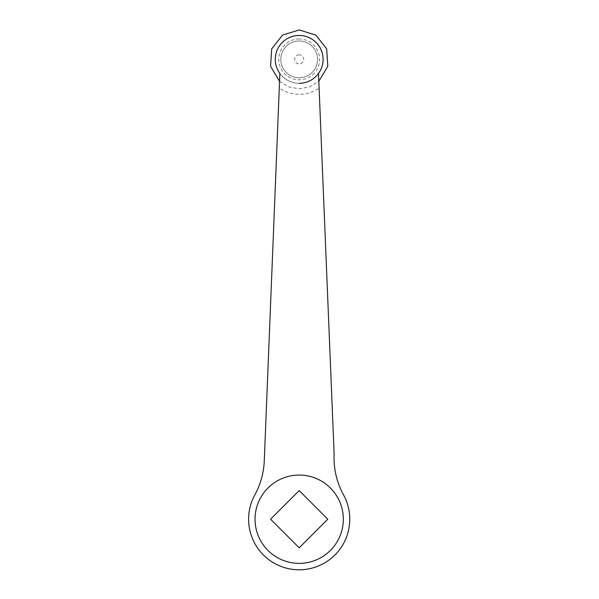 <?xml version="1.0" encoding="UTF-8"?>
<svg xmlns="http://www.w3.org/2000/svg" width="599" height="599" viewBox="0 0 599 599"><rect width="100%" height="100%" fill="white"/><g stroke="black" fill="none" stroke-linecap="round" stroke-linejoin="round"><path stroke-width="0.45" stroke-dasharray="3 2.25" d="M279.284 88.105L279.868 73.475A23.915 23.915 0 0 0 299.186 83.291A23.915 23.915 0 0 1 285.087 40.066A23.915 23.915 0 0 1 320.502 70.21A23.915 23.915 0 0 1 299.186 83.291A23.915 23.915 0 0 0 323.093 59.376A23.915 23.915 0 0 0 299.186 35.468A23.915 23.915 0 0 0 275.27 59.376A23.915 23.915 0 0 0 299.186 83.291A23.915 23.915 0 0 1 279.868 73.475A23.915 23.915 0 0 0 318.496 73.475A23.915 23.915 0 0 0 301.739 35.603A23.915 23.915 0 0 0 277.315 69.057A23.915 23.915 0 0 0 318.496 73.475L334.13 453.87A77.249 77.249 0 0 0 343.541 494.901A50.578 50.578 0 0 1 323.49 563.569A50.578 50.578 0 0 1 254.83 494.901A77.249 77.249 0 0 0 264.234 461.679L279.284 88.105A34.944 34.944 0 0 0 319.095 88.098M299.186 40.987A18.397 18.397 0 0 1 317.575 59.376A18.397 18.397 0 0 1 299.186 77.773A18.397 18.397 0 0 1 280.789 59.376A18.397 18.397 0 0 1 299.186 40.987A18.397 18.397 0 0 0 280.789 59.376A18.397 18.397 0 0 0 299.186 77.773A18.397 18.397 0 0 0 317.575 59.376A18.397 18.397 0 0 0 299.186 40.987A18.397 18.397 0 0 0 280.789 59.376A18.397 18.397 0 0 0 299.186 77.773A18.397 18.397 0 0 0 317.575 59.376A18.397 18.397 0 0 0 299.186 40.987M270.568 519.213L299.186 490.603L327.795 519.213L299.186 547.823L270.568 519.213M255.039 519.213A44.146 44.146 0 0 0 299.186 563.36A44.146 44.146 0 0 0 343.324 519.213A44.146 44.146 0 0 0 299.186 475.067A44.146 44.146 0 0 0 255.039 519.213M299.186 38.965A20.411 20.411 0 0 0 278.767 59.376A20.411 20.411 0 0 0 299.186 79.794A20.411 20.411 0 0 0 319.596 59.376A20.411 20.411 0 0 0 299.186 38.965M299.186 54.846A4.53 4.53 0 0 0 294.648 59.376A4.53 4.53 0 0 0 299.186 63.913A4.53 4.53 0 0 0 303.715 59.376A4.53 4.53 0 0 0 299.186 54.846M299.186 83.291A23.915 23.915 0 0 0 318.496 73.475M279.553 81.307L288.673 86.87L299.186 88.809L309.69 86.87L318.818 81.299"/><path stroke-width="0.9" d="M299.186 35.468A23.915 23.915 0 0 0 279.868 73.475A23.915 23.915 0 0 1 285.087 40.066A23.915 23.915 0 0 1 318.496 73.475A23.915 23.915 0 0 0 299.186 35.468M299.186 83.291A23.915 23.915 0 0 0 318.496 73.475L334.13 453.87A77.249 77.249 0 0 0 343.541 494.901A50.578 50.578 0 0 1 323.49 563.569A50.578 50.578 0 0 1 254.83 494.901A77.249 77.249 0 0 0 264.234 461.679L279.868 73.475M327.795 519.213L299.186 547.823L270.568 519.213L299.186 490.603L327.795 519.213M255.039 519.213A44.146 44.146 0 0 0 299.186 563.36A44.146 44.146 0 0 0 343.324 519.213A44.146 44.146 0 0 0 299.186 475.067A44.146 44.146 0 0 0 255.039 519.213M318.818 81.299L327.788 66.309L326.672 48.871L315.868 35.139L299.186 29.95L282.496 35.139L271.691 48.871L270.583 66.309L279.553 81.307"/></g></svg>
